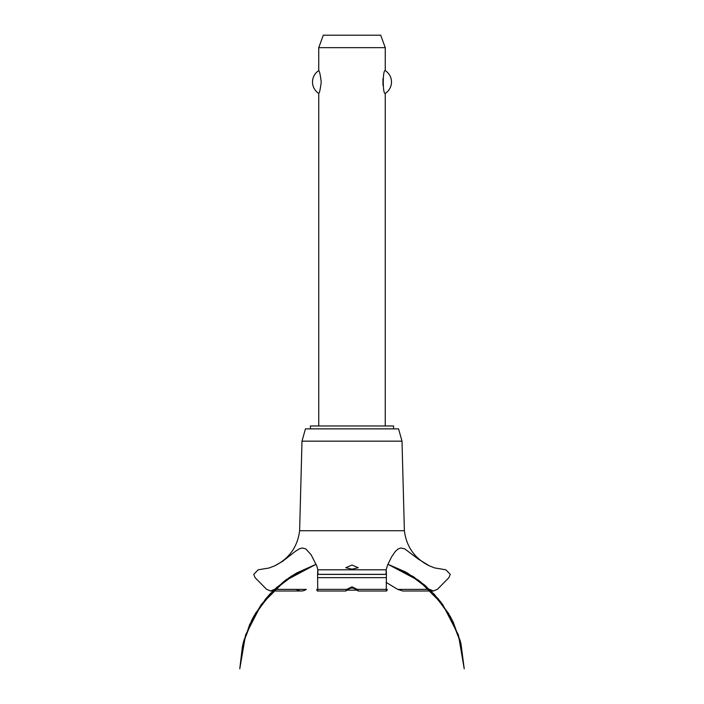<?xml version="1.0" encoding="UTF-8"?>
<svg xmlns="http://www.w3.org/2000/svg" width="704" height="704" viewBox="0 0 704 704"><rect width="100%" height="100%" fill="white"/><g stroke="black" fill="none" stroke-linecap="round" stroke-linejoin="round"><path stroke-width="1.06" d="M393.571 428.877L393.571 425.964L310.429 425.964L310.429 428.877M385.255 425.964L385.255 93.394C382.606 94.767 382.606 69.265 385.255 70.629L385.255 47.67L318.745 47.67L318.745 70.629C319.502 71.042 320.338 74.835 321.235 82.016C320.338 89.197 319.502 92.99 318.745 93.394L318.745 425.964M382.967 78.742L382.967 85.281M318.745 93.394A13.508 13.508 0 0 1 318.745 70.629M385.255 70.629A13.508 13.508 0 0 1 385.255 93.394M318.745 47.67L323.286 35.2L380.714 35.2L385.255 47.67M299.622 530.719L301.998 441.162L305.439 428.877L398.561 428.877L402.002 441.162L404.378 530.719L299.622 530.719C297.537 546.867 289.212 558.58 274.639 565.858L282.691 561.264L295.513 551.241L299.094 548.935L302.21 547.994L305.756 548.865L311.159 554.814L316.906 566.262L317.847 569.8L386.153 569.8L387.71 564.758L391.591 556.89L395.296 551.461L398.006 549.014L400.831 547.994L404.686 548.83L418.07 558.932L429.361 565.858L434.694 567.926L445.87 569.8L450.252 574.332L448.923 577.65L437.378 589.345L433.426 590.999L429.361 589.292M352 569.193L345.761 567.723L352 565.039L358.239 567.723L352 569.193M274.639 589.292L270.574 590.999L266.622 589.345L255.077 577.65L253.748 574.411L258.13 569.8L268.928 568.04L274.639 565.858M274.586 589.345L296.322 589.345C299.622 591.554 302.966 591.554 306.363 589.345M386.1 582.366L397.698 589.389L402.794 590.999L433.426 590.999M356.268 589.389L352 587.708L347.732 589.389M347.785 589.345C345.514 591.492 345.198 591.492 346.834 589.345L352 586.828L357.166 589.345L358.204 590.999L386.637 590.999M317.363 590.999L345.796 590.999L346.834 589.345L317.742 589.345C317.557 591.545 317.222 591.545 316.756 589.345M387.244 589.345C386.769 591.545 386.443 591.545 386.258 589.345L357.166 589.345C358.82 591.51 358.503 591.51 356.215 589.345M386.258 589.345L386.426 574.332C386.188 568.436 386.082 568.436 386.1 574.332M317.9 574.332C317.918 568.436 317.812 568.436 317.574 574.332L317.742 589.345M407.625 589.389L429.414 589.345M349.844 588.086L354.156 588.086M357.104 590.163L346.896 590.163M301.998 441.162L402.002 441.162M306.302 589.389L274.542 589.389M429.458 589.389L397.698 589.389M317.68 577.65L386.32 577.65M317.574 574.411L386.426 574.411M317.574 574.332L386.426 574.332M387.913 564.274L406.877 572.704L425.568 585.842L441.206 602.501L453.156 621.975L460.909 643.465L450.798 617.346L434.526 594.546L413.125 576.479L387.913 564.274L405.187 571.78L424.468 584.91L440.616 601.735L452.945 621.544L460.909 643.465L450.798 617.346L434.526 594.546L413.125 576.479L387.913 564.274L420.006 581.328L438.284 598.831L452.17 619.978L460.97 643.702L464.226 668.8L458.418 634.946L442.649 604.428L418.387 580.114L387.913 564.274L418.387 580.114L442.649 604.428L458.418 634.946L464.226 668.8L458.418 634.946L442.649 604.428L418.387 580.114L387.913 564.274L413.802 576.919L434.526 594.537L450.393 616.616L460.495 641.863L464.226 668.8L458.418 634.946L442.649 604.428L418.396 580.114L387.913 564.274L407.625 573.126L430.742 590.63L448.598 613.466L460.02 640.112L464.226 668.8M316.087 564.274L290.875 576.479L269.474 594.546L253.202 617.346L243.091 643.465L253.202 617.346L269.474 594.546L290.875 576.479L316.087 564.274L290.875 576.479L269.474 594.546L253.202 617.346L243.091 643.465L253.202 617.346L269.474 594.546L290.875 576.479L316.087 564.274L285.604 580.114L261.351 604.428L245.582 634.946L239.774 668.8L243.998 640.05L255.464 613.36L273.39 590.498L296.586 573.003L316.087 564.274L291.597 576.013L270.327 593.622L254.003 615.886L243.61 641.458L239.774 668.8L243.417 642.198L253.264 617.232L268.77 595.311L289.036 577.702L316.087 564.274L286.449 579.506L267.203 597.089L252.525 618.622L243.214 642.963L239.774 668.8L242.466 646.122L249.691 624.457L261.149 604.71L276.373 587.682L295.011 573.918L316.087 564.274L283.853 581.434L265.628 598.937L251.786 620.057L243.021 643.746L239.774 668.8M270.574 590.999L301.206 590.999M429.361 565.858C414.788 558.58 406.463 546.867 404.378 530.719"/></g></svg>
